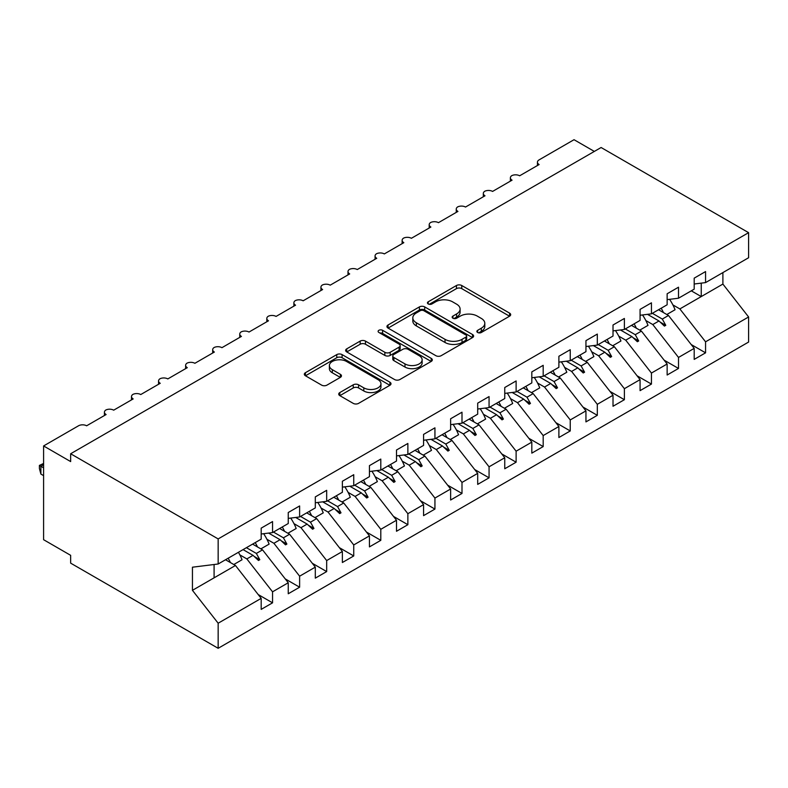 <?xml version="1.0" encoding="UTF-8"?>
<svg xmlns="http://www.w3.org/2000/svg" width="788" height="788" viewBox="0 0 788 788"><rect width="100%" height="100%" fill="white"/><g stroke="black" fill="none" stroke-linecap="round" stroke-linejoin="round"><path stroke-width="1.18" d="M477.636 332.487A2.63 1.517 0 0 0 481.35 332.487L509.58 316.185A3.753 2.167 0 0 0 510.683 314.648A3.753 2.167 0 0 0 509.58 313.122L461.758 285.512A3.753 2.167 0 0 0 456.449 285.512L428.219 301.804A2.63 1.517 0 0 0 427.451 302.878A2.63 1.517 0 0 0 428.219 303.951A2.63 1.517 0 0 0 431.942 303.951L435.597 301.843A12.017 6.944 0 0 1 452.598 301.843L456.577 304.148A12.017 6.944 0 0 1 460.103 309.054A12.017 6.944 0 0 1 456.577 313.959L452.933 316.067A2.63 1.517 0 0 0 452.154 317.14A2.63 1.517 0 0 0 452.933 318.214A2.63 1.517 0 0 0 456.646 318.214L460.3 316.106A12.017 6.944 0 0 1 477.301 316.106L481.291 318.411A12.017 6.944 0 0 1 484.807 323.316A12.017 6.944 0 0 1 481.291 328.222L477.636 330.339A2.63 1.517 0 0 0 476.868 331.413A2.63 1.517 0 0 0 477.636 332.487L477.636 330.339M339.825 392.562A3.753 2.167 0 0 0 338.732 394.099A3.753 2.167 0 0 0 339.825 395.635L353.241 403.377A3.753 2.167 0 0 0 358.56 403.377L389.902 385.283A3.753 2.167 0 0 0 391.006 383.746A3.753 2.167 0 0 0 389.902 382.21L342.091 354.61A3.753 2.167 0 0 0 336.771 354.61L305.429 372.704A3.753 2.167 0 0 0 304.326 374.241A3.753 2.167 0 0 0 305.429 375.768L321.632 385.125A3.753 2.167 0 0 0 326.941 385.125L340.357 377.383A3.753 2.167 0 0 0 341.46 375.846A3.753 2.167 0 0 0 340.357 374.31L332.329 369.671A10.047 5.802 0 0 1 329.384 365.573A10.047 5.802 0 0 1 335.589 360.214A10.047 5.802 0 0 1 346.533 361.465L378.013 379.639A10.047 5.802 0 0 1 380.959 383.746A10.047 5.802 0 0 1 374.753 389.105A10.047 5.802 0 0 1 363.8 387.844L358.56 384.82A3.753 2.167 0 0 0 353.241 384.82L339.825 392.562L339.825 395.635M694.198 284.005L705.565 282.596L748.6 257.745L748.6 232.667L601.106 147.514L70.654 453.76L70.654 461.581L43.596 445.949L78.505 425.796A5.743 3.319 180 0 1 86.621 425.796L106.114 414.547A5.743 3.319 0 0 1 104.43 412.203A5.743 3.319 0 0 1 105.848 410.016A5.743 3.319 180 0 1 113.689 410.174L133.172 398.925A5.743 3.319 0 0 1 131.488 396.581A5.743 3.319 0 0 1 132.916 394.394A5.743 3.319 180 0 1 140.757 394.542L160.24 383.293A5.743 3.319 0 0 1 158.555 380.949A5.743 3.319 0 0 1 159.974 378.772A5.743 3.319 180 0 1 167.814 378.92L187.298 367.671A5.743 3.319 0 0 1 185.623 365.327A5.743 3.319 0 0 1 187.042 363.15A5.743 3.319 180 0 1 194.882 363.298L214.366 352.049A5.743 3.319 0 0 1 212.681 349.705A5.743 3.319 0 0 1 214.1 347.518A5.743 3.319 180 0 1 221.94 347.675L241.423 336.417A5.743 3.319 0 0 1 239.749 334.073A5.743 3.319 0 0 1 241.167 331.896A5.743 3.319 180 0 1 249.008 332.043L268.491 320.795A5.743 3.319 0 0 1 266.807 318.451A5.743 3.319 0 0 1 268.225 316.274A5.743 3.319 180 0 1 276.066 316.421L295.559 305.173A5.743 3.319 0 0 1 293.875 302.828A5.743 3.319 0 0 1 295.293 300.642A5.743 3.319 180 0 1 303.134 300.799L322.617 289.551A5.743 3.319 0 0 1 320.933 287.206A5.743 3.319 0 0 1 322.361 285.02A5.743 3.319 180 0 1 330.202 285.167L349.685 273.919A5.743 3.319 0 0 1 348 271.574A5.743 3.319 0 0 1 349.419 269.397A5.743 3.319 180 0 1 357.26 269.545L376.743 258.297A5.743 3.319 0 0 1 375.068 255.952A5.743 3.319 0 0 1 376.487 253.766A5.743 3.319 180 0 1 384.327 253.923L403.811 242.674A5.743 3.319 0 0 1 402.126 240.33A5.743 3.319 0 0 1 403.545 238.143A5.743 3.319 180 0 1 411.385 238.291L430.869 227.042A5.743 3.319 0 0 1 429.194 224.698A5.743 3.319 0 0 1 430.612 222.521A5.743 3.319 180 0 1 438.453 222.669L457.936 211.42A5.743 3.319 0 0 1 456.252 209.076A5.743 3.319 0 0 1 457.68 206.899A5.743 3.319 180 0 1 465.511 207.047L485.004 195.798A5.743 3.319 0 0 1 483.32 193.454A5.743 3.319 0 0 1 484.738 191.267A5.743 3.319 180 0 1 492.579 191.425L512.062 180.166A5.743 3.319 0 0 1 510.378 177.832A5.743 3.319 0 0 1 511.806 175.645A5.743 3.319 180 0 1 519.647 175.793L539.13 164.544A5.743 3.319 0 0 1 537.446 162.2A5.743 3.319 0 0 1 539.13 159.856L574.038 139.703L594.339 151.424M748.6 232.667L218.158 538.923L70.654 453.76M435.863 355.684A3.753 2.167 0 0 0 441.172 355.684L472.524 337.579A3.753 2.167 0 0 0 473.618 336.052A3.753 2.167 0 0 0 472.524 334.516L424.702 306.906A3.753 2.167 0 0 0 419.393 306.906L388.041 325.001A3.753 2.167 0 0 0 386.947 326.537A3.753 2.167 0 0 0 388.041 328.074L435.863 355.684M379.934 333.048A2.63 1.517 0 0 1 382.604 333.423L382.604 330.3L431.213 358.363A3.753 2.167 0 0 1 432.316 359.899A3.753 2.167 0 0 1 431.213 361.426L399.871 379.53A3.753 2.167 0 0 1 394.552 379.53L346.74 351.921L346.74 348.857A3.753 2.167 0 0 0 345.636 350.384A3.753 2.167 0 0 0 346.74 351.921M346.74 348.857L360.155 341.106A3.753 2.167 0 0 1 365.465 341.106L384.859 352.305A3.753 2.167 0 0 0 390.168 352.305L399.073 347.163A3.753 2.167 0 0 0 400.166 345.636A3.753 2.167 0 0 0 399.073 344.1L378.88 332.447A2.63 1.517 0 0 1 378.112 331.374A2.63 1.517 0 0 1 379.737 329.965A2.63 1.517 0 0 1 382.604 330.3M218.158 538.923L218.158 564.001L261.183 539.159L261.183 528.137L272.549 521.577L272.549 532.59L261.183 534.008M258.178 594.536L272.549 602.83L272.549 591.818L288.25 582.756L262.542 549.857L252.593 544.114M239.867 554.89L246.841 558.919L272.549 591.818M272.549 532.59L288.25 523.528L288.25 512.515L299.617 505.955L299.617 516.967L288.25 518.386M285.246 578.904L299.617 587.208L299.617 576.186L315.308 567.124L289.6 534.234L279.651 528.492M266.925 539.268L273.909 543.296L299.617 576.186M299.617 516.967L315.308 507.905L315.308 496.893L326.675 490.323L326.675 501.345L315.308 502.764M312.304 563.282L326.675 571.576L326.675 560.563L342.376 551.501L316.668 518.612L306.719 512.87M293.993 523.646L300.967 527.674L326.675 560.563M326.675 501.345L342.376 492.283L342.376 481.261L353.743 474.701L353.743 485.723L342.376 487.132M339.372 547.66L353.743 555.954L353.743 544.941L369.444 535.879L343.726 502.98L333.787 497.238M321.051 508.024L328.035 512.042L353.743 544.941M353.743 485.723L369.444 476.651L369.444 465.639L380.801 459.079L380.801 470.091L369.444 471.51M366.43 532.028L380.801 540.332L380.801 529.309L396.502 520.247L370.793 487.358L360.845 481.616M348.119 492.392L355.092 496.42L380.801 529.309M380.801 470.091L396.502 461.029L396.502 450.017L407.869 443.457L407.869 454.469L396.502 455.888M393.498 516.406L407.869 524.7L407.869 513.687L423.57 504.625L397.851 471.736L387.913 465.994M375.186 476.77L382.16 480.798L407.869 513.687M407.869 454.469L423.57 445.407L423.57 434.395L434.937 427.825L434.937 438.847L423.57 440.256M420.565 500.784L434.937 509.078L434.937 498.065L450.628 489.003L424.919 456.114L414.971 450.372M402.244 461.147L409.218 465.176L434.937 498.065M434.937 438.847L450.628 429.785L450.628 418.763L461.995 412.203L461.995 423.215L450.628 424.634M447.623 485.152L461.995 493.455L461.995 482.433L477.695 473.371L451.987 440.482L442.038 434.74M429.312 445.516L436.286 449.544L461.995 482.433M461.995 423.215L477.695 414.153L477.695 403.141L489.062 396.581L489.062 407.593L477.695 409.011M474.691 469.53L489.062 477.833L489.062 466.811L504.753 457.749L479.045 424.86L469.096 419.118M456.37 429.893L463.354 433.922L489.062 466.811M489.062 407.593L504.753 398.531L504.753 387.519L516.12 380.949L516.12 391.971L504.753 393.389M501.749 453.908L516.12 462.201L516.12 451.189L531.821 442.127L506.113 409.238L496.164 403.495M483.438 414.271L490.412 418.3L516.12 451.189M516.12 391.971L531.821 382.909L531.821 371.887L543.188 365.327L543.188 376.339L531.821 377.757M528.817 438.286L543.188 446.579L543.188 435.567L558.889 426.505L533.171 393.606L523.232 387.863M510.496 398.639L517.48 402.668L543.188 435.567M543.188 376.339L558.889 367.277L558.889 356.265L570.246 349.705L570.246 360.717L558.889 362.135M555.875 422.654L570.246 430.957L570.246 419.935L585.947 410.873L560.238 377.984L550.29 372.241M537.564 383.017L544.538 387.046L570.246 419.935M570.246 360.717L585.947 351.655L585.947 340.643L597.314 334.073L597.314 345.095L585.947 346.513M582.943 407.032L597.314 415.325L597.314 404.313L613.015 395.251L587.296 362.362L577.358 356.619M564.632 367.395L571.605 371.424L597.314 404.313M597.314 345.095L613.015 336.033L613.015 325.011L624.382 318.451L624.382 329.473L613.015 330.881M610.01 391.409L624.382 399.703L624.382 388.691L640.073 379.629L614.364 346.73L604.416 340.987M591.69 351.773L598.663 355.802L624.382 388.691M624.382 329.473L640.073 320.401L640.073 309.389L651.44 302.828L651.44 313.841L640.073 315.259M637.068 375.777L651.44 384.081L651.44 373.059L667.14 363.997L641.432 331.108L631.484 325.365M618.757 336.141L625.731 340.17L651.44 373.059M651.44 313.841L667.14 304.779L667.14 293.766L678.507 287.206L678.507 298.219L667.14 299.637M664.136 360.155L678.507 368.449L678.507 357.437L694.198 348.375L694.198 359.387L705.565 352.827L705.565 341.815L748.6 316.973L748.6 342.051L218.158 648.297L70.654 563.144L70.654 555.333L43.596 539.701L43.596 445.949M645.815 320.519L652.799 324.548L678.507 357.437M705.565 282.596L705.565 271.574L694.198 278.144L694.198 289.157L678.507 298.219M691.194 344.533L705.565 352.827M672.883 304.897L679.857 308.926L705.565 341.815M218.158 564.001L192.439 567.202L192.439 590.33L235.474 565.489L225.526 559.746M235.474 565.489L261.183 598.378L261.183 609.39L272.549 602.83M299.617 587.208L288.25 593.768L288.25 582.756M326.675 571.576L315.308 578.146L315.308 567.124M353.743 555.954L342.376 562.514L342.376 551.501M380.801 540.332L369.444 546.892L369.444 535.879M407.869 524.7L396.502 531.27L396.502 520.247M434.937 509.078L423.57 515.638L423.57 504.625M461.995 493.455L450.628 500.016L450.628 489.003M489.062 477.833L477.695 484.393L477.695 473.371M516.12 462.201L504.753 468.761L504.753 457.749M543.188 446.579L531.821 453.139L531.821 442.127M570.246 430.957L558.889 437.517L558.889 426.505M597.314 415.325L585.947 421.895L585.947 410.873M624.382 399.703L613.015 406.263L613.015 395.251M651.44 384.081L640.073 390.641L640.073 379.629M678.507 368.449L667.14 375.019L667.14 363.997M192.439 590.33L218.158 623.219L261.183 598.378M218.158 623.219L218.158 648.297M246.841 558.919L253.027 555.353L258.464 560.475L259.813 559.697L256.346 553.432L262.542 549.857M246.408 547.69L256.346 553.432M243.078 549.61L253.027 555.353M273.909 543.296L280.095 539.721L285.532 544.853L286.881 544.075L283.414 537.81L289.6 534.234M273.466 532.067L283.414 537.81M268.59 533.082L280.095 539.721M300.967 527.674L307.153 524.099L312.59 529.231L313.949 528.443L310.482 522.178L316.668 518.612M300.533 516.435L310.482 522.178M295.658 517.46L307.153 524.099M328.035 512.042L334.22 508.477L339.658 513.599L341.007 512.821L337.54 506.556L343.726 502.98M327.591 500.813L337.54 506.556M322.716 501.838L334.22 508.477M355.092 496.42L361.278 492.855L366.716 497.977L368.075 497.198L364.608 490.934L370.793 487.358M354.659 485.191L364.608 490.934M349.783 486.216L361.278 492.855M382.16 480.798L388.346 477.223L393.783 482.354L395.133 481.566L391.666 475.302L397.851 471.736M381.727 469.559L391.666 475.302M376.851 470.584L388.346 477.223M409.218 465.176L415.414 461.601L420.851 466.723L422.201 465.944L418.733 459.68L424.919 456.114M408.785 453.937L418.733 459.68M403.909 454.962L415.414 461.601M436.286 449.544L442.472 445.978L447.909 451.1L449.259 450.322L445.791 444.058L451.987 440.482M435.853 438.315L445.791 444.058M430.977 439.34L442.472 445.978M463.354 433.922L469.54 430.346L474.977 435.478L476.326 434.7L472.859 428.436L479.045 424.86M462.911 422.693L472.859 428.436M458.035 423.708L469.54 430.346M490.412 418.3L496.598 414.724L502.035 419.856L503.394 419.068L499.927 412.804L506.113 409.238M489.978 407.061L499.927 412.804M485.103 408.086L496.598 414.724M517.48 402.668L523.665 399.102L529.103 404.224L530.452 403.446L526.985 397.182L533.171 393.606M517.036 391.439L526.985 397.182M512.161 392.463L523.665 399.102M544.538 387.046L550.723 383.47L556.161 388.602L557.52 387.824L554.053 381.559L560.238 377.984M544.104 375.817L554.053 381.559M539.228 376.841L550.723 383.47M571.605 371.424L577.791 367.848L583.228 372.98L584.578 372.192L581.111 365.928L587.296 362.362M571.172 360.185L581.111 365.928M566.296 361.209L577.791 367.848M598.663 355.802L604.859 352.226L610.296 357.348L611.646 356.57L608.178 350.305L614.364 346.73M598.23 344.563L608.178 350.305M593.354 345.587L604.859 352.226M625.731 340.17L631.917 336.604L637.354 341.726L638.704 340.948L635.246 334.683L641.432 331.108M625.298 328.941L635.246 334.683M620.422 329.965L631.917 336.604M652.799 324.548L658.985 320.972L664.422 326.104L665.771 325.316L662.304 319.061L668.49 315.486L694.198 348.375M652.356 313.319L662.304 319.061M668.49 315.486L658.541 309.743M647.48 314.333L658.985 320.972M679.857 308.926L722.891 284.074L748.6 316.973M691.293 290.831L701.241 296.574L701.241 283.128M722.891 272.589L722.891 284.074M214.09 577.831L214.09 564.504M660.147 322.075L665.771 325.316M633.079 337.697L638.704 340.948M606.021 353.32L611.646 356.57M578.953 368.951L584.578 372.192M551.886 384.574L557.52 387.824M524.828 400.196L530.452 403.446M497.76 415.818L503.394 419.068M470.702 431.45L476.326 434.7M443.634 447.072L449.259 450.322M416.576 462.694L422.201 465.944M389.508 478.326L395.133 481.566M362.441 493.948L368.075 497.198M335.383 509.57L341.007 512.821M308.315 525.192L313.949 528.443M281.257 540.824L286.881 544.075M254.189 556.446L259.813 559.697M478.68 332.851L481.291 331.354A12.017 6.944 0 0 0 484.807 326.439L484.807 323.316M460.103 309.054L460.103 312.176A12.017 6.944 0 0 1 456.577 317.091L453.977 318.588M509.531 316.215L461.758 288.635A3.753 2.167 0 0 0 456.449 288.635L429.273 304.326M472.475 337.609L424.702 310.029A3.753 2.167 0 0 0 419.393 310.029L388.09 328.103M465.875 337.126A2.63 1.517 0 0 0 466.654 336.052A2.63 1.517 0 0 0 465.875 334.979L423.905 310.738A2.63 1.517 0 0 0 420.191 310.738L416.34 312.964A12.017 6.944 0 0 0 412.814 317.869A12.017 6.944 0 0 0 416.34 322.784L445.023 339.342A12.017 6.944 0 0 0 462.024 339.342L465.875 337.126L465.875 340.249A2.63 1.517 0 0 0 466.654 339.175L466.654 336.052M412.814 317.869L412.814 321.002A12.017 6.944 0 0 0 416.34 325.907L416.34 322.784M465.875 340.249L462.024 342.475A12.017 6.944 0 0 1 445.023 342.475L416.34 325.907M346.789 351.95L360.155 344.238L360.155 341.106M400.166 345.636L400.166 348.759A3.753 2.167 0 0 1 399.073 350.296L390.168 355.427A3.753 2.167 0 0 1 384.859 355.427L365.465 344.238A3.753 2.167 0 0 0 360.155 344.238M382.604 333.423L431.164 361.456M404.983 363.918A10.047 5.802 0 0 0 415.936 365.179A10.047 5.802 0 0 0 422.132 359.82A10.047 5.802 0 0 0 419.196 355.713L408.105 349.311A3.753 2.167 0 0 0 402.786 349.311L393.892 354.452A3.753 2.167 0 0 0 392.788 355.989A3.753 2.167 0 0 0 393.892 357.516L404.983 363.918L404.983 367.05A10.047 5.802 0 0 0 415.936 368.301A10.047 5.802 0 0 0 422.132 362.943L422.132 359.82M392.788 355.989L392.788 359.111A3.753 2.167 0 0 0 393.892 360.648L393.892 357.516M404.983 367.05L393.892 360.648M380.959 383.746L380.959 386.869A10.047 5.802 0 0 1 374.753 392.227A10.047 5.802 0 0 1 363.8 390.976L358.56 387.942A3.753 2.167 0 0 0 353.241 387.942L339.884 395.665M329.384 365.573L329.384 368.695A10.047 5.802 0 0 0 332.329 372.803L332.329 369.671M340.308 377.413L332.329 372.803M389.853 385.312L342.091 357.732A3.753 2.167 0 0 0 336.771 357.732L305.478 375.797M661.171 308.226A30.624 17.681 60 0 1 663.447 312.57M669.583 299.332A30.624 17.681 60 0 1 675.06 309.743L666.806 314.51M658.876 309.556A26.024 15.031 60 0 1 659.201 310.117M634.104 323.848A30.624 17.681 60 0 1 636.389 328.202M642.515 314.954A30.624 17.681 60 0 1 648.002 325.375L639.748 330.142M631.809 325.178A26.024 15.031 60 0 1 632.134 325.739M607.046 339.48A30.624 17.681 60 0 1 609.321 343.824M615.458 330.576A30.624 17.681 60 0 1 620.934 340.997L612.68 345.765M604.741 340.8A26.024 15.031 60 0 1 605.076 341.371M579.978 355.102A30.624 17.681 60 0 1 582.263 359.446M588.39 346.208A30.624 17.681 60 0 1 593.876 356.619L585.622 361.387M577.683 356.432A26.024 15.031 60 0 1 578.008 356.994M552.91 370.724A30.624 17.681 60 0 1 555.195 375.078M561.332 361.83A30.624 17.681 60 0 1 566.808 372.251L558.554 377.009M550.615 372.054A26.024 15.031 60 0 1 550.94 372.616M525.852 386.356A30.624 17.681 60 0 1 528.127 390.7M534.264 377.452A30.624 17.681 60 0 1 539.741 387.873L531.486 392.641M523.557 387.676A26.024 15.031 60 0 1 523.882 388.248M498.784 401.978A30.624 17.681 60 0 1 501.07 406.322M507.206 393.084A30.624 17.681 60 0 1 512.683 403.495L504.428 408.263M496.489 403.308A26.024 15.031 60 0 1 496.814 403.87M471.726 417.601A30.624 17.681 60 0 1 474.002 421.944M480.138 408.706A30.624 17.681 60 0 1 485.615 419.118L477.361 423.885M469.421 418.93A26.024 15.031 60 0 1 469.756 419.492M444.659 433.233A30.624 17.681 60 0 1 446.944 437.576M453.07 424.328A30.624 17.681 60 0 1 458.557 434.749L450.303 439.517M442.364 434.552A26.024 15.031 60 0 1 442.689 435.124M417.601 448.855A30.624 17.681 60 0 1 419.876 453.199M426.012 439.95A30.624 17.681 60 0 1 431.489 450.372L423.235 455.139M415.296 450.175A26.024 15.031 60 0 1 415.621 450.746M390.533 464.477A30.624 17.681 60 0 1 392.818 468.821M398.945 455.582A30.624 17.681 60 0 1 404.431 465.994L396.177 470.761M388.238 465.806A26.024 15.031 60 0 1 388.563 466.368M363.465 480.099A30.624 17.681 60 0 1 365.75 484.453M371.887 471.204A30.624 17.681 60 0 1 377.363 481.626L369.109 486.393M361.17 481.429A26.024 15.031 60 0 1 361.495 481.99M336.407 495.731A30.624 17.681 60 0 1 338.682 500.075M344.819 486.826A30.624 17.681 60 0 1 350.296 497.248L342.041 502.015M334.112 497.051A26.024 15.031 60 0 1 334.437 497.622M309.339 511.353A30.624 17.681 60 0 1 311.624 515.697M317.761 502.458A30.624 17.681 60 0 1 323.238 512.87L314.983 517.637M307.044 512.683A26.024 15.031 60 0 1 307.369 513.244M282.281 526.975A30.624 17.681 60 0 1 284.557 531.329M290.693 518.08A30.624 17.681 60 0 1 296.17 528.502L287.916 533.259M279.976 528.305A26.024 15.031 60 0 1 280.311 528.866M255.214 542.607A30.624 17.681 60 0 1 257.499 546.951M263.625 533.703A30.624 17.681 60 0 1 269.112 544.124L260.858 548.891M252.918 543.927A26.024 15.031 60 0 1 253.244 544.498M43.596 464.703L40.887 466.269L43.596 467.826M40.887 474.081L39.4 468.525L39.4 465.412L40.887 466.269L40.887 474.081L43.596 475.637M39.4 465.412L43.596 463.452M228.146 558.229A30.624 17.681 60 0 1 230.431 562.573M238.439 552.29A30.624 17.681 60 0 1 242.044 559.746L233.79 564.513M225.851 559.559A26.024 15.031 60 0 1 226.176 560.12M481.291 331.354L481.291 328.222M452.933 318.214L452.933 316.067M456.577 317.091L456.577 313.959M428.219 303.951L428.219 301.804M456.449 288.635L456.449 285.512M461.758 288.635L461.758 285.512M509.58 316.185L509.58 313.122M388.041 328.074L388.041 325.001M419.393 310.029L419.393 306.906M424.702 310.029L424.702 306.906M472.524 337.579L472.524 334.516M445.023 342.475L445.023 339.342M462.024 342.475L462.024 339.342M365.465 344.238L365.465 341.106M384.859 355.427L384.859 352.305M390.168 355.427L390.168 352.305M399.073 350.296L399.073 347.163M431.213 361.426L431.213 358.363M353.241 387.942L353.241 384.82M358.56 387.942L358.56 384.82M363.8 390.976L363.8 387.844M340.357 377.383L340.357 374.31M305.429 375.768L305.429 372.704M336.771 357.732L336.771 354.61M342.091 357.732L342.091 354.61M389.902 385.283L389.902 382.21M537.446 165.519L537.446 162.2M510.378 181.142L510.378 177.832M483.32 196.764L483.32 193.454M456.252 212.396L456.252 209.076M429.194 228.018L429.194 224.698M402.126 243.64L402.126 240.33M375.068 259.262L375.068 255.952M348 274.894L348 271.574M320.933 290.516L320.933 287.206M293.875 306.138L293.875 302.828M266.807 321.77L266.807 318.451M239.749 337.392L239.749 334.073M212.681 353.014L212.681 349.705M185.623 368.646L185.623 365.327M158.555 384.268L158.555 380.949M131.488 399.89L131.488 396.581M104.43 415.512L104.43 412.203"/></g></svg>
